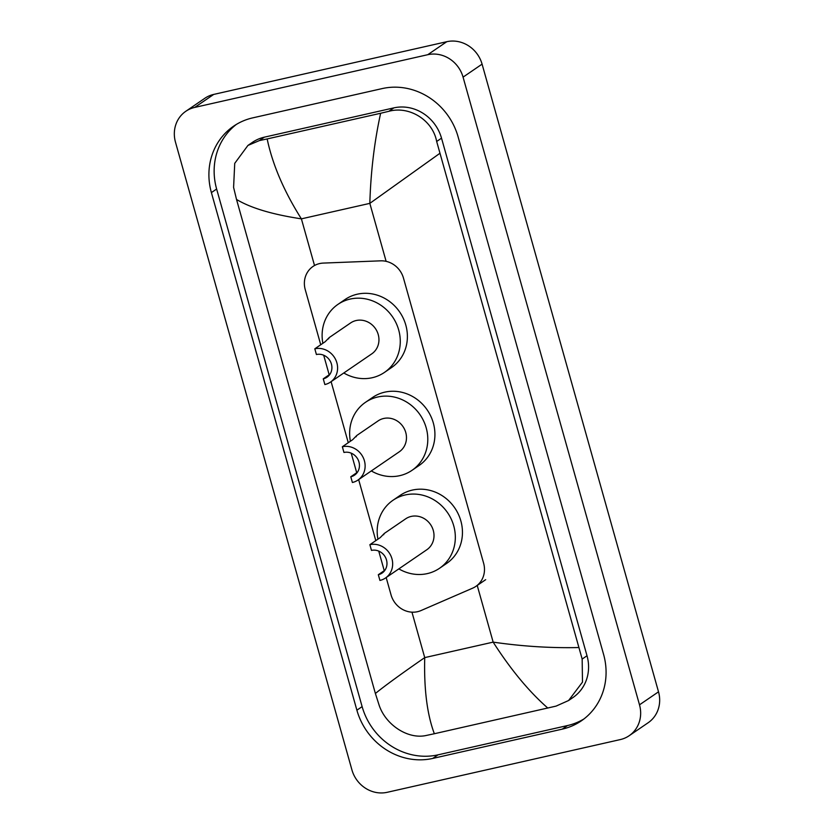 <?xml version="1.0" encoding="UTF-8"?>
<svg xmlns="http://www.w3.org/2000/svg" width="834" height="834" viewBox="0 0 834 834"><rect width="100%" height="100%" fill="white"/><g stroke="black" fill="none" stroke-linecap="round" stroke-linejoin="round"><path stroke-width="1.25" d="M386.173 577.545L391.042 594.871A22.476 20.746 -124.4 0 0 420.982 610.571L472.659 588.158A22.476 20.746 -124.4 0 0 475.86 586.385A22.476 20.746 -124.4 0 0 483.616 563.211L403.489 278.139A22.476 20.746 -124.4 0 0 380.658 260.833L323.3 263.085A22.476 20.746 -124.4 0 0 319.662 263.565A22.476 20.746 -124.4 0 0 313 266.453A22.476 20.746 -124.4 0 0 305.244 289.638L320.736 344.755M323.686 355.211L329.18 374.779M331.108 381.659L348.268 442.698M351.208 453.154L356.712 472.722M358.641 479.602L375.8 540.64M378.74 551.097L384.245 570.664M387.216 792.3A29.972 27.668 55.6 0 1 351.917 769.865L175.484 142.176A29.972 27.668 55.6 0 1 185.826 111.276A29.972 27.668 55.6 0 1 194.708 107.419L427.769 54.7A29.972 27.668 55.6 0 1 463.068 77.135L639.501 704.824A29.972 27.668 55.6 0 1 629.159 735.724A29.972 27.668 55.6 0 1 620.288 739.581L387.216 792.3M185.826 111.276L204.841 98.276A29.972 27.668 55.6 0 1 213.713 94.419L446.784 41.7A29.972 27.668 55.6 0 1 482.083 64.135L658.516 691.824A29.972 27.668 55.6 0 1 648.174 722.724L629.159 735.724M382.212 88.581L252.723 117.865A64.426 59.485 -124.4 0 0 233.635 126.163A64.426 59.485 -124.4 0 0 211.398 192.602L356.889 710.193A64.426 59.485 -124.4 0 0 432.783 758.419L562.262 729.135A64.426 59.485 -124.4 0 0 581.35 720.837A64.426 59.485 -124.4 0 0 603.587 654.398L458.095 136.807A64.426 59.485 -124.4 0 0 382.212 88.581M236.303 124.454A64.426 59.485 -124.4 0 0 216.632 189.026L362.123 706.617A64.426 59.485 -124.4 0 0 438.006 754.843L567.485 725.559A64.426 59.485 -124.4 0 0 583.915 718.971M439.601 153.519L369.827 203.371C370.776 171.731 374.383 141.697 380.638 113.268L388.853 111.308C409.16 105.626 432.69 119.95 436.672 141.478L582.163 659.069L582.486 682.129L568.579 700.529L573.041 697.474A40.459 37.353 -124.4 0 0 587.011 655.753L441.52 138.163A40.459 37.353 -124.4 0 0 393.867 107.878L264.388 137.162A40.459 37.353 -124.4 0 0 252.4 142.374L247.938 145.429L259.374 140.592L267.161 138.934C272.551 164.611 283.956 191.247 301.397 218.852C272.416 214.484 250.794 208.02 236.522 199.451L375.383 693.481C385.047 685.642 401.498 673.684 424.725 657.609C423.922 689.145 427.133 714.519 434.358 733.732L426.56 735.4C408.139 739.789 385.517 724.85 379.074 705.001L375.383 693.481M568.579 700.529L556.049 706.117L434.358 733.732M236.522 199.451L233.593 187.41L234.729 163.349L247.938 145.429M380.638 113.268L267.161 138.934M547.823 708.076C528.996 691.584 510.773 669.608 493.155 642.128C522.334 646.36 550.774 648.164 578.462 647.549M314.814 348.8L316.42 354.523A12.739 11.759 55.6 0 1 330.65 361.977A12.739 11.759 55.6 0 1 327.032 377.187A12.739 11.759 55.6 0 1 323.258 378.834L324.864 384.547A18.734 17.295 55.6 0 0 330.41 382.139L371.766 353.856A18.734 17.295 -124.4 0 0 377.093 331.484A18.734 17.295 -124.4 0 0 356.17 320.527A18.734 17.295 -124.4 0 0 350.614 322.935L329.263 337.541L325.177 341.721L314.814 348.8A18.734 17.295 55.6 0 1 335.737 359.767A18.734 17.295 55.6 0 1 330.41 382.139M329.93 374.268L323.258 378.834M328.533 338.875L329.263 337.541M322.862 343.295A41.2 38.041 55.6 0 1 337.926 304.389A41.2 38.041 55.6 0 1 350.134 299.072A41.2 38.041 55.6 0 1 396.171 323.185A41.2 38.041 55.6 0 1 384.453 372.412A41.2 38.041 55.6 0 1 372.245 377.719A41.2 38.041 55.6 0 1 343.796 372.986M337.926 304.389L345.057 299.51A41.2 38.041 55.6 0 1 357.265 294.204A41.2 38.041 55.6 0 1 403.291 318.317A41.2 38.041 55.6 0 1 391.584 367.533L384.453 372.412M369.879 544.685L371.484 550.409A12.739 11.759 55.6 0 1 385.715 557.863A12.739 11.759 55.6 0 1 382.087 573.073A12.739 11.759 55.6 0 1 378.313 574.72L379.929 580.433A18.734 17.295 55.6 0 0 385.475 578.025L426.82 549.742A18.734 17.295 -124.4 0 0 432.148 527.369A18.734 17.295 -124.4 0 0 411.225 516.413A18.734 17.295 -124.4 0 0 405.678 518.821L384.318 533.426L380.231 537.607L369.879 544.685A18.734 17.295 55.6 0 1 390.802 555.653A18.734 17.295 55.6 0 1 385.475 578.025M384.985 570.154L378.313 574.72M383.588 534.761L384.318 533.426M377.927 539.181A41.2 38.041 55.6 0 1 392.991 500.275A41.2 38.041 55.6 0 1 405.199 494.958A41.2 38.041 55.6 0 1 451.225 519.071A41.2 38.041 55.6 0 1 439.508 568.298A41.2 38.041 55.6 0 1 427.3 573.604A41.2 38.041 55.6 0 1 398.85 568.871M392.991 500.275L400.122 495.396A41.2 38.041 55.6 0 1 412.33 490.09A41.2 38.041 55.6 0 1 458.356 514.203A41.2 38.041 55.6 0 1 446.638 563.419L439.508 568.298M342.347 446.743L343.952 452.466A12.739 11.759 55.6 0 1 358.182 459.92A12.739 11.759 55.6 0 1 354.554 475.13A12.739 11.759 55.6 0 1 350.78 476.777L352.396 482.49A18.734 17.295 55.6 0 0 357.942 480.082L399.288 451.799A18.734 17.295 -124.4 0 0 404.615 429.427A18.734 17.295 -124.4 0 0 383.692 418.47A18.734 17.295 -124.4 0 0 378.146 420.878L356.785 435.484L352.699 439.664L342.347 446.743A18.734 17.295 55.6 0 1 363.27 457.71A18.734 17.295 55.6 0 1 357.942 480.082M357.452 472.211L350.78 476.777M356.066 436.818L356.785 435.484M350.395 441.238A41.2 38.041 55.6 0 1 365.459 402.332A41.2 38.041 55.6 0 1 377.666 397.015A41.2 38.041 55.6 0 1 423.693 421.128A41.2 38.041 55.6 0 1 411.975 470.355A41.2 38.041 55.6 0 1 399.767 475.661A41.2 38.041 55.6 0 1 371.328 470.929M365.459 402.332L372.589 397.453A41.2 38.041 55.6 0 1 384.797 392.147A41.2 38.041 55.6 0 1 430.824 416.26A41.2 38.041 55.6 0 1 419.106 465.476L411.975 470.355M386.121 261.344L369.827 203.371L301.397 218.852L314.522 265.525M477.225 585.458L493.155 642.128L424.725 657.609L411.954 612.156M639.501 704.824L658.516 691.824M463.068 77.135L482.083 64.135M427.769 54.7L446.784 41.7M194.708 107.419L213.713 94.419M362.123 706.617L356.889 710.193M438.006 754.843L432.783 758.419M216.632 189.026L211.398 192.602M567.485 725.559L562.262 729.135M393.867 107.878L388.853 111.308M441.52 138.163L436.672 141.478M587.011 655.753L582.163 659.069M264.388 137.162L259.374 140.592M314.491 265.441L313 266.453M485.68 579.672L475.86 586.385"/></g></svg>
